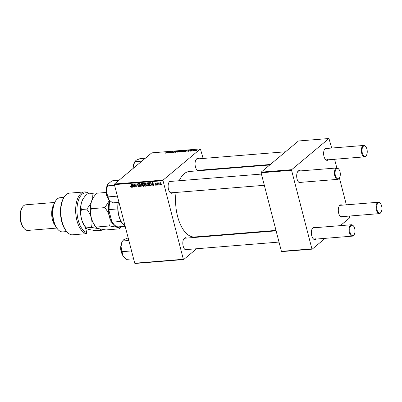 <?xml version="1.0" encoding="UTF-8"?>
<svg xmlns="http://www.w3.org/2000/svg" width="402" height="402" viewBox="0 0 402 402"><rect width="100%" height="100%" fill="white"/><g stroke="black" fill="none" stroke-linecap="round" stroke-linejoin="round"><path stroke-width="0.6" d="M172.865 192.704A6.191 3.07 -94.6 0 1 172.709 192.839A6.191 3.07 -94.6 0 1 169.885 192.307A6.191 3.07 -94.6 0 1 169.066 182.181A6.191 3.07 -94.6 0 1 169.739 181.362A6.191 3.07 -94.6 0 1 171.94 181.312M261.421 174.071L170.353 181.443A5.713 2.834 85.4 0 0 169.443 181.835A5.713 2.834 85.4 0 0 168.946 182.397M169.729 192.111A5.713 2.834 85.4 0 0 171.272 192.829A5.713 2.834 85.4 0 0 172.182 192.432M199.804 170.187A6.191 3.07 -94.6 0 1 199.648 170.327A6.191 3.07 -94.6 0 1 198.91 170.719M198.417 170.76A6.191 3.07 -94.6 0 1 196.824 169.795A6.191 3.07 -94.6 0 1 196.005 159.669A6.191 3.07 -94.6 0 1 196.678 158.85A6.191 3.07 -94.6 0 1 198.879 158.8M285.541 151.785L197.292 158.926A5.713 2.834 85.4 0 0 196.382 159.323A5.713 2.834 85.4 0 0 195.885 159.885M196.668 169.599A5.713 2.834 85.4 0 0 198.211 170.317A5.713 2.834 85.4 0 0 199.121 169.92M187.548 249.481A6.191 3.07 -94.6 0 1 187.392 249.622A6.191 3.07 -94.6 0 1 184.568 249.084A6.191 3.07 -94.6 0 1 183.749 238.959A6.191 3.07 -94.6 0 1 184.423 238.14A6.191 3.07 -94.6 0 1 186.623 238.09M276.109 230.848L185.036 238.22A5.713 2.834 85.4 0 0 184.126 238.617A5.713 2.834 85.4 0 0 183.629 239.18M184.412 248.888A5.713 2.834 85.4 0 0 185.955 249.607A5.713 2.834 85.4 0 0 186.865 249.21M179.222 180.724A32.853 16.301 -94.6 0 1 184.156 173.77A32.853 16.301 -94.6 0 1 189.387 171.488L269.742 164.986M343.042 216.562A6.191 3.07 -94.6 0 1 342.886 216.703A6.191 3.07 -94.6 0 1 340.062 216.165A6.191 3.07 -94.6 0 1 339.243 206.04A6.191 3.07 -94.6 0 1 339.916 205.221A6.191 3.07 -94.6 0 1 342.117 205.171M381.136 212.06A5.236 2.598 85.4 0 0 380.443 203.492A5.236 2.598 85.4 0 0 378.056 203.04A5.236 2.598 85.4 0 0 377.006 209.819A5.236 2.598 85.4 0 0 380.563 212.753A5.236 2.598 85.4 0 0 381.136 212.06L380.89 212.472A5.713 2.834 -94.6 0 1 380.267 213.226A5.713 2.834 -94.6 0 1 379.357 213.623A5.713 2.834 -94.6 0 1 376.192 209.11A5.713 2.834 -94.6 0 1 377.528 202.628A5.713 2.834 -94.6 0 1 378.438 202.231L340.529 205.301A5.713 2.834 85.4 0 0 339.62 205.698A5.713 2.834 85.4 0 0 339.122 206.261M339.906 215.969A5.713 2.834 85.4 0 0 341.454 216.693A5.713 2.834 85.4 0 0 342.363 216.296M328.359 159.785A6.191 3.07 -94.6 0 1 328.203 159.926A6.191 3.07 -94.6 0 1 325.379 159.388A6.191 3.07 -94.6 0 1 324.56 149.263A6.191 3.07 -94.6 0 1 325.233 148.444A6.191 3.07 -94.6 0 1 327.434 148.393M366.453 155.278A5.236 2.598 85.4 0 0 365.76 146.71A5.236 2.598 85.4 0 0 363.368 146.258A5.236 2.598 85.4 0 0 362.323 153.041A5.236 2.598 85.4 0 0 365.88 155.971A5.236 2.598 85.4 0 0 366.453 155.278L366.207 155.69A5.713 2.834 -94.6 0 1 365.584 156.448A5.713 2.834 -94.6 0 1 364.674 156.845A5.713 2.834 -94.6 0 1 361.504 152.328A5.713 2.834 -94.6 0 1 362.845 145.851A5.713 2.834 -94.6 0 1 363.755 145.454L325.846 148.524A5.713 2.834 85.4 0 0 324.937 148.921A5.713 2.834 85.4 0 0 324.439 149.479M325.223 159.192A5.713 2.834 85.4 0 0 326.766 159.911A5.713 2.834 85.4 0 0 327.675 159.514M301.415 182.297A6.191 3.07 -94.6 0 1 301.264 182.438A6.191 3.07 -94.6 0 1 298.44 181.9A6.191 3.07 -94.6 0 1 297.621 171.775A6.191 3.07 -94.6 0 1 298.294 170.956A6.191 3.07 -94.6 0 1 300.495 170.905M339.514 177.79A5.236 2.598 85.4 0 0 338.821 169.222A5.236 2.598 85.4 0 0 336.429 168.77A5.236 2.598 85.4 0 0 335.384 175.553A5.236 2.598 85.4 0 0 338.941 178.483A5.236 2.598 85.4 0 0 339.514 177.79L339.268 178.202A5.713 2.834 -94.6 0 1 338.645 178.96A5.713 2.834 -94.6 0 1 337.735 179.357A5.713 2.834 -94.6 0 1 334.564 174.845A5.713 2.834 -94.6 0 1 335.901 168.363A5.713 2.834 -94.6 0 1 336.811 167.966L298.907 171.036A5.713 2.834 85.4 0 0 297.998 171.433A5.713 2.834 85.4 0 0 297.495 171.991M298.284 181.704A5.713 2.834 85.4 0 0 299.827 182.423A5.713 2.834 85.4 0 0 300.736 182.026M316.103 239.074A6.191 3.07 -94.6 0 1 315.947 239.215A6.191 3.07 -94.6 0 1 313.123 238.677A6.191 3.07 -94.6 0 1 312.304 228.552A6.191 3.07 -94.6 0 1 312.977 227.733A6.191 3.07 -94.6 0 1 315.178 227.683M354.197 234.572A5.236 2.598 85.4 0 0 353.504 226.004A5.236 2.598 85.4 0 0 351.112 225.552A5.236 2.598 85.4 0 0 350.067 232.331A5.236 2.598 85.4 0 0 353.624 235.265A5.236 2.598 85.4 0 0 354.197 234.572L353.951 234.984A5.713 2.834 -94.6 0 1 353.328 235.738A5.713 2.834 -94.6 0 1 352.418 236.135A5.713 2.834 -94.6 0 1 349.248 231.622A5.713 2.834 -94.6 0 1 350.589 225.14A5.713 2.834 -94.6 0 1 351.499 224.743L313.59 227.813A5.713 2.834 85.4 0 0 312.681 228.21A5.713 2.834 85.4 0 0 312.183 228.773M312.967 238.486A5.713 2.834 85.4 0 0 314.51 239.205A5.713 2.834 85.4 0 0 315.419 238.808M157.157 185.227L156.805 184.804L157.112 184.779L157.157 185.227M159.177 185.061L158.825 184.639L159.132 184.613L159.177 185.061M147.559 182.815L146.936 183.332L147.67 182.799L149.021 184.096L148.7 185.799L148.227 185.99L146.896 184.734L147.192 182.985M152.162 185.634L151.835 185.659L152.373 182.458L152.74 182.428L153.936 185.488L153.634 185.513L153.318 184.679L152.298 184.759L152.162 185.634M146.564 185.649L145.986 186.131L144.831 186.226L144.519 183.096L145.67 183.056L146.248 183.719L146.047 184.508L146.569 185.101L145.986 186.131L146.353 185.985M141.137 186.523L140.755 186.553L139.514 183.498L139.816 183.473L140.881 186.096L141.273 183.357L141.594 183.332L141.137 186.523M131.122 187.005L131.147 184.176L131.454 184.151L131.68 186.448L131.198 187.367L130.434 186.734L130.675 186.387L131.122 187.005L131.685 186.608M131.494 187.257L131.66 186.985M134.796 187.036L134.494 187.061L134.188 183.93L134.504 183.905L136.007 186.463L135.73 183.804L136.037 183.779L136.343 186.91L136.032 186.935L134.519 184.387L134.796 187.036M196.598 248.748L183.669 259.551L135.047 263.486L134.725 263.22L183.347 259.285L163.021 180.694L114.399 184.629L114.495 184.015L163.117 180.081L163.021 180.694M134.725 263.22L114.399 184.629M132.419 187.231L132.092 187.257L132.635 184.056L133.002 184.026L134.198 187.086L133.896 187.111L133.58 186.277L132.554 186.357L132.419 187.231M139.499 186.171L138.806 186.754L137.64 185.779L138.73 186.392L139.182 185.824L137.605 184.453L138.198 183.563L139.273 184.392L138.283 183.925L137.901 184.407L139.474 185.769L138.806 186.754L139.268 186.583M138.73 186.392L139.429 185.623M137.77 183.719L138.198 183.563M138.64 183.629L137.901 184.407M142.765 183.201L142.142 183.724L142.876 183.186L144.228 184.483L143.906 186.186L143.434 186.377L142.097 185.121L142.398 183.372M154.946 184.669L155.8 185.091L156.107 184.714L154.971 183.719L155.433 183.031L156.293 183.659L155.489 183.312L155.257 183.649L156.398 184.664L155.86 185.372L155.016 184.608M155.8 185.091L156.343 184.513M155.112 183.146L155.433 183.031M155.78 183.071L155.257 183.649M156.242 185.237L155.86 185.372L156.418 184.905M150.479 185.769L149.624 185.835L149.313 182.704L150.413 182.659L151.363 183.83L150.926 185.654L150.479 185.769L151.031 185.091M161.117 184.513L160.539 184.995L159.594 184.156L160.172 182.649L161.117 183.528L160.539 184.995L160.895 184.845M159.805 182.789L160.172 182.649M158.408 183.016L158.021 185.156L157.72 185.181L157.494 182.905L157.795 182.88L157.84 183.352L158.197 182.804L158.393 183.232L158.107 183.227L158.398 182.885M161.951 184.84L161.599 184.417L161.905 184.392L161.951 184.84M184.779 150.976L182.674 151.79L182.317 151.343L183.357 150.765L184.438 150.514L184.779 150.976L185 150.644M182.121 151.66L182.317 151.343L182.433 151.795M187.382 151.092L189.478 150.117L188.407 151.313L188.106 151.338L188.407 151.011L187.382 151.092M165.639 153.172L165.534 152.835L165.83 153.026L168.187 151.84L165.433 153.172M174.584 152.122L173.247 152.554L172.85 152.212L174.267 152.157L173.77 151.67L174.965 151.278L175.347 151.594L174.076 151.639L174.513 152.172M172.674 152.464L172.85 152.212L172.94 152.564M173.031 152.348L173.468 152.529M175.076 151.624L174.785 151.423M174.076 151.639L174.121 151.986M178.332 151.021L175.222 152.378L176.247 151.192L176.553 151.167L175.674 152.187L178.332 151.021M179.985 151.368L177.875 152.177L177.523 151.73L178.563 151.157L179.644 150.901L179.985 151.368L180.207 151.036M177.327 152.051L177.523 151.73L177.639 152.187M196.699 150.484L196.121 150.69L196.699 150.484M203.126 158.453L200.402 148.921L151.785 152.855L114.495 184.015M200.402 148.921L163.117 180.081M181.744 151.509L179.302 152.051L181.257 150.785L182.372 150.715L181.739 151.514M167.644 152.69L169.739 151.715L168.669 152.911L168.368 152.936L168.669 152.609L167.644 152.69M170.473 152.087L168.966 152.886L170.925 151.619L171.242 151.594L170.82 152.569L172.77 151.474L170.815 152.735L170.498 152.76L170.91 151.79L170.473 152.087M190.302 151.172L189.965 150.911L191.005 150.891L190.648 150.539L191.578 150.237L191.94 150.454L190.915 150.569L191.317 150.861L190.302 151.172L189.945 150.931L190.01 151.177M190.287 150.871L190.473 151.157M191.608 150.353L191.94 150.454M190.915 150.574L191.151 150.961M185.448 151.524L184.096 151.66L186.051 150.398L187.121 150.323L187.176 150.76L185.448 151.524M187.221 150.72L187.121 150.323L187.176 150.76M196.573 150.167L194.98 150.795L194.694 150.499L196.352 149.981M194.98 150.795L194.694 150.499L194.769 150.8M193.93 150.71L193.352 150.911L193.93 150.71M193.071 150.614L192.191 151.006L193.608 150.087L194.508 150.026L193.071 150.614M191.905 150.871L191.327 151.077L191.905 150.871M206.146 170.131L206.03 169.684M212.392 235.547L211.789 236.054M325.153 238.341L312.223 249.145L281.732 251.612L281.41 251.345L311.902 248.878L291.576 170.292L261.084 172.759L261.179 172.141L291.671 169.674L291.576 170.292M281.41 251.345L261.084 172.759M331.68 148.052L328.957 138.514L291.671 169.674M328.957 138.514L298.47 140.981L261.179 172.141M340.343 225.648L349.514 217.984L349.268 216.06M346.363 204.829L339.414 177.955M336.831 167.966L334.585 159.277M311.902 248.878L312.223 249.145M275.993 230.401L194.689 236.979A32.853 16.301 -94.6 0 1 176.071 192.442M183.347 259.285L183.669 259.551M181.332 150.906L180.724 151.303L182.131 150.986L181.332 150.906M182.166 151.127L181.845 150.866M180.493 151.448L179.835 151.876L181.448 151.529L180.493 151.448M181.483 151.67L181.131 151.398M178.689 151.232L177.815 151.71L178.071 152.036L179.704 151.378L179.463 151.046L178.689 151.232M179.744 151.539L179.463 151.046M178.101 152.152L177.815 151.71M176.317 151.448L176.247 151.192M165.619 153.172L165.534 152.835M169.448 152.041L169.373 151.745M168.815 152.137L167.981 152.534L168.8 152.469L169.353 151.871L168.815 152.137M171.051 152.112L170.925 151.619M170.85 152.524L170.744 152.107M171.016 152.197L170.91 151.79M190.035 151.177L189.965 150.911M189.186 150.443L189.111 150.147M188.553 150.539L187.719 150.936L188.538 150.871L189.091 150.273L188.553 150.539M186.126 150.519L184.629 151.489L186.885 150.775L186.915 150.474L186.126 150.519M186.925 150.941L186.915 150.474M183.483 150.84L182.608 151.323L182.865 151.644L184.498 150.986L184.257 150.655L183.483 150.84M184.538 151.152L184.257 150.655M182.895 151.765L182.608 151.323M196.176 149.966L195.01 150.459L196.176 149.966L196.317 150.348M195.141 150.775L195.01 150.459M134.776 186.824L134.494 187.061M136.278 186.237L136.007 186.463M136.198 185.397L135.906 185.639M136.323 186.689L136.032 186.935M132.464 186.945L132.092 187.257M133.032 185.96L132.554 186.357M132.786 185.036L132.625 185.985L133.444 185.915L132.866 184.382L132.786 185.036M130.69 186.518L130.434 186.734M138.424 184.845L138.117 185.101M137.886 184.211L137.605 184.453M139.248 184.307L138.997 184.518M141.182 186.196L140.755 186.553M141.243 185.789L140.881 186.096M144.212 185.729L143.434 186.377M144.228 185.679L143.956 185.649M142.358 184.905L142.097 185.121M142.851 183.503L142.916 183.186M143.313 183.257L142.439 183.94L142.403 185.111L143.363 186.015L144.519 185.181M144.162 184.267L143.921 184.473L142.961 183.548L142.439 183.94M143.363 186.015L143.921 184.473M145.323 185.814L144.831 186.226M144.861 183.438L144.956 184.412L145.901 184.206L145.951 183.759L144.861 183.438L145.348 183.031M145.75 183.081L145.373 183.392M145.861 184.247L145.444 184.372M145.484 184.367L144.991 184.779L145.097 185.835L145.951 185.749L146.981 184.95M146.268 184.191L144.991 184.779M146.504 184.92L145.63 184.724M145.951 185.749L146.268 185.116M155.262 183.478L154.971 183.719M152.202 185.347L151.835 185.659M152.775 184.362L152.298 184.759M152.529 183.438L152.368 184.387L153.182 184.317L152.604 182.784L152.529 183.438M150.117 185.428L149.624 185.835M151.76 184.955L151.318 185.066M149.655 183.046L149.896 185.448L150.856 185.237L151.062 183.835L150.484 183.036L149.655 183.046L150.142 182.644M150.75 182.809L150.484 183.036M149.006 185.342L148.227 185.99M149.021 185.292L148.755 185.262M147.152 184.518L146.896 184.734M147.645 183.111L147.71 182.794M148.107 182.865L147.232 183.553L147.197 184.724L148.157 185.629L149.313 184.794M148.961 183.88L148.715 184.086L147.755 183.161L147.232 183.553M148.157 185.629L148.715 184.086M159.85 183.94L159.594 184.156M160.504 182.699L160.026 183.016L160.433 182.674M161.056 183.347L160.815 183.553L160.232 182.93L159.885 184.096L160.468 184.714L161.493 183.93M160.468 184.714L160.815 183.553M159.157 184.855L158.88 185.086M158.006 184.945L157.72 185.181M158.418 182.87L157.84 183.352M157.137 185.02L156.855 185.252M161.931 184.629L161.649 184.865M378.438 202.231A5.713 2.834 -94.6 0 1 380.136 203.126L380.443 203.492M363.755 145.454A5.713 2.834 -94.6 0 1 365.448 146.343L365.76 146.71M351.499 224.743A5.713 2.834 -94.6 0 1 353.192 225.638L353.504 226.004M336.811 167.966A5.713 2.834 -94.6 0 1 338.509 168.855L338.821 169.222M134.665 161.84A9.583 4.754 85.4 0 0 134.173 162.825A9.583 4.754 85.4 0 0 133.243 167.157L134.665 161.84M141.881 161.127L134.861 161.694L136.127 160.272L139.961 158.639L145.383 158.202M133.233 168.353L133.243 167.157A9.583 4.754 85.4 0 0 133.208 168.378M133.575 258.777L126.364 259.36L122.861 255.632L120.987 246.446L122.409 241.13A9.583 4.754 85.4 0 0 120.987 246.446A9.583 4.754 85.4 0 0 122.861 255.632A9.583 4.754 -94.6 0 0 123.675 256.808L123.801 256.953M128.178 237.894L123.871 239.562L122.605 240.989L128.846 240.481M131.323 250.069L130.901 250.974L121.932 251.702M130.901 250.974L131.735 251.662M118.992 202.387L112.751 202.889L108.972 200.005A9.583 4.754 85.4 0 0 108.992 200.03A9.583 4.754 85.4 0 0 109.068 200.116M108.992 200.03L106.279 191.503L107.801 184.227L111.947 180.845L118.972 180.272M117.113 195.116L116.731 196.186L117.505 196.643M116.731 196.186L107.761 196.91M114.575 185.302L107.359 185.885M107.766 184.282A9.583 4.754 85.4 0 0 107.726 184.352A9.583 4.754 85.4 0 0 106.279 191.503A9.583 4.754 -94.6 0 0 108.972 200.005M118.334 202.442A17.14 8.502 85.4 0 0 118.982 215.839A17.14 8.502 85.4 0 0 122.811 223.949L122.504 223.582A16.663 8.266 -94.6 0 1 121.027 221.432A16.663 8.266 -94.6 0 1 118.781 215.698A16.663 8.266 -94.6 0 1 117.786 208.914A16.663 8.266 -94.6 0 1 118.188 202.452M122.811 223.949A17.14 8.502 85.4 0 0 125.077 225.919M117.786 208.914L109.138 209.613L109.032 210.834A16.191 8.03 -94.6 0 1 109.912 200.95M111.655 220.979L112.374 222.135A16.663 8.266 85.4 0 0 113.851 224.281L113.545 223.914A16.191 8.03 -94.6 0 1 111.655 220.979L109.032 210.834M121.027 221.432L112.374 222.135M125.178 226.311L118.143 226.884A16.663 8.266 85.4 0 1 113.851 224.281M110.007 201.03A16.663 8.266 85.4 0 0 109.138 209.613M88.998 193.839A19.999 9.924 85.4 0 0 82.174 194.196A19.999 9.924 85.4 0 0 77.229 215.04A19.999 9.924 85.4 0 0 86.721 232.477L85.294 226.954M84.455 191.925L69.621 193.126A20.949 10.397 85.4 0 0 64.003 197.352A20.949 10.397 85.4 0 0 66.777 231.622A20.949 10.397 85.4 0 0 71.863 234.853L86.696 233.652A20.949 10.397 -94.6 0 1 76.043 216.015A20.949 10.397 -94.6 0 1 81.119 193.377A20.949 10.397 -94.6 0 1 84.455 191.925A20.949 10.397 -94.6 0 1 89.329 193.809M86.696 233.652L86.721 232.477M63.968 197.402L60.039 197.724A17.14 8.502 85.4 0 0 57.31 198.915A17.14 8.502 85.4 0 0 55.441 201.181A17.14 8.502 85.4 0 0 57.712 229.22A17.14 8.502 85.4 0 0 62.802 231.894L66.737 231.572M54.697 202.452L25.773 204.794A12.854 6.377 85.4 0 0 23.728 205.688A12.854 6.377 85.4 0 0 22.326 207.387A12.854 6.377 85.4 0 0 24.03 228.416A12.854 6.377 85.4 0 0 27.849 230.421L56.767 228.08M85.5 227.743L85.927 227.708M66.777 231.622L66.159 230.889A19.999 9.924 -94.6 0 1 63.511 198.176L64.003 197.352M57.712 229.22L57.094 228.487A16.191 8.03 -94.6 0 1 54.948 202.005L55.441 201.181M55.431 225.989A12.854 6.377 -94.6 0 1 53.712 204.734M24.03 228.416L23.411 227.683A11.904 5.904 -94.6 0 1 21.834 208.211L22.326 207.387M96.274 227.457L96.043 227.065L109.585 225.969L116.836 227.22C118.489 227.733 119.379 228.276 119.5 228.844L105.957 229.939L98.706 228.688C97.053 228.175 96.163 227.638 96.043 227.065C93.872 224.326 92.314 221.326 91.375 218.075C90.631 214.844 90.601 211.723 91.294 208.713C90.671 206.397 90.767 203.879 91.586 201.161L93.229 197.658L96.465 193.231L105.997 192.463M119.5 228.844L121.258 226.627M91.294 208.713L104.837 207.618C107.012 210.357 108.565 213.356 109.505 216.608C110.248 219.839 110.279 222.959 109.585 225.969M109.419 200.492L104.837 207.618M96.254 227.426L95.209 226.185A17.14 8.502 -94.6 0 1 91.375 218.075A17.14 8.502 -94.6 0 1 91.586 201.161A17.14 8.502 -94.6 0 1 92.937 198.146L93.229 197.658M120.474 226.693A17.14 8.502 -94.6 0 1 116.836 227.22A17.14 8.502 -94.6 0 1 109.505 216.608A17.14 8.502 -94.6 0 1 109.455 200.528M95.721 194.131L91.877 193.603C92.505 195.92 92.405 198.437 91.586 201.161C90.581 203.904 88.953 206.543 86.706 209.085C88.882 211.824 90.435 214.824 91.375 218.075C92.123 221.306 92.148 224.427 91.455 227.437L98.706 228.688C100.359 229.2 101.249 229.743 101.369 230.311L102.113 229.411M86.365 228.225L85.319 226.984A17.14 8.502 -94.6 0 1 81.485 218.874A17.14 8.502 -94.6 0 1 81.696 201.96A17.14 8.502 -94.6 0 1 83.048 198.945L86.576 194.035L91.877 193.603M101.369 230.311L96.068 230.743L88.817 229.487C87.164 228.979 86.274 228.436 86.154 227.864C83.983 225.125 82.425 222.13 81.485 218.874C80.742 215.643 80.717 212.522 81.41 209.512C80.782 207.201 80.877 204.683 81.696 201.96L83.34 198.457M86.39 228.256L86.154 227.864L91.455 227.437M81.41 209.512L86.706 209.085M131.65 186.156L131.369 186.392M138.851 185.031L138.539 185.292M141.338 185.131L140.961 185.448M150.489 182.679L150.092 183.01M133.404 165.634A7.141 3.543 85.4 0 0 133.027 168.528M132.926 168.614A6.854 3.402 -94.6 0 1 133.484 165.182M121.148 244.929A7.141 3.543 85.4 0 0 121.826 253.265M121.977 253.697A6.854 3.402 -94.6 0 1 121.228 244.471M106.465 188.146A7.141 3.543 85.4 0 0 107.143 196.483M107.289 196.92A6.854 3.402 -94.6 0 1 106.545 187.694M179.855 151.142L179.925 151.413M177.669 151.936L177.734 152.187M174.031 151.71L174.101 151.981M187.046 150.544L187.116 150.805M184.649 150.755L184.719 151.026M182.463 151.544L182.528 151.8M139.062 186.272L139.504 185.905M137.997 184.026L138.836 183.327M142.635 183.679L143.474 182.98M156.021 185.01L156.403 184.694M155.338 183.367L155.715 183.051M150.856 185.237L151.69 184.538M147.428 183.292L148.268 182.593M341.454 216.693L379.357 213.623M364.674 156.845L326.766 159.911M270.35 164.478L198.211 170.317M352.418 236.135L314.51 239.205M279.013 242.079L185.955 249.607M171.272 192.829L264.325 185.297M299.827 182.423L337.735 179.357M132.886 168.644L133.559 164.81M122.107 254.054L121.404 252.567L120.67 249.134L121.303 244.104M106.62 187.322L105.992 192.382L107.424 197.271"/></g></svg>

